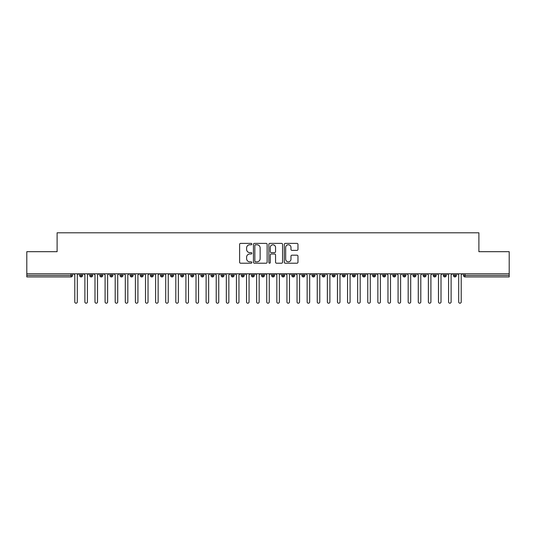<?xml version="1.0" encoding="UTF-8"?>
<svg xmlns="http://www.w3.org/2000/svg" width="536" height="536" viewBox="0 0 536 536"><rect width="100%" height="100%" fill="white"/><g stroke="black" fill="none" stroke-linecap="round" stroke-linejoin="round"><path stroke-width="0.8" d="M251.84 244.081A0.697 0.697 0 0 0 251.143 243.384L240.604 243.384A0.992 0.992 0 0 0 239.612 244.376L239.612 262.225A0.992 0.992 0 0 0 240.604 263.216L251.143 263.216A0.697 0.697 0 0 0 251.84 262.526A0.697 0.697 0 0 0 251.143 261.829L249.776 261.829A3.176 3.176 0 0 1 246.607 258.654L246.607 257.166A3.176 3.176 0 0 1 249.776 253.997L251.143 253.997A0.697 0.697 0 0 0 251.84 253.3A0.697 0.697 0 0 0 251.143 252.603L249.776 252.603A3.176 3.176 0 0 1 246.607 249.434L246.607 247.947A3.176 3.176 0 0 1 249.776 244.771L251.143 244.771A0.697 0.697 0 0 0 251.84 244.081M296.978 250.372A0.992 0.992 0 0 0 297.969 249.381L297.969 244.376A0.992 0.992 0 0 0 296.978 243.384L285.279 243.384A0.992 0.992 0 0 0 284.288 244.376L284.288 262.225A0.992 0.992 0 0 0 285.279 263.216L296.978 263.216A0.992 0.992 0 0 0 297.969 262.225L297.969 256.175A0.992 0.992 0 0 0 296.978 255.183L291.973 255.183A0.992 0.992 0 0 0 290.981 256.175L290.981 259.176A2.653 2.653 0 0 1 288.328 261.829A2.653 2.653 0 0 1 285.675 259.176L285.675 247.424A2.653 2.653 0 0 1 288.328 244.771A2.653 2.653 0 0 1 290.981 247.424L290.981 249.381A0.992 0.992 0 0 0 291.973 250.372L296.978 250.372M26.8 273.809L509.2 273.809L509.2 251.685L478.889 251.685L478.889 232.792L57.111 232.792L57.111 251.685L26.8 251.685L26.8 275.424L70.973 275.424L70.973 273.809M267.129 244.376A0.992 0.992 0 0 0 266.137 243.384L254.439 243.384A0.992 0.992 0 0 0 253.448 244.376L253.448 262.225A0.992 0.992 0 0 0 254.439 263.216L266.137 263.216A0.992 0.992 0 0 0 267.129 262.225L267.129 244.376M269.863 243.384L281.561 243.384A0.992 0.992 0 0 1 282.552 244.376L282.552 262.225A0.992 0.992 0 0 1 281.561 263.216L276.556 263.216A0.992 0.992 0 0 1 275.564 262.225L275.564 254.989A0.992 0.992 0 0 0 274.573 253.997L271.25 253.997A0.992 0.992 0 0 0 270.258 254.989L270.258 262.526A0.697 0.697 0 0 1 269.561 263.216A0.697 0.697 0 0 1 268.871 262.526L268.871 244.376A0.992 0.992 0 0 1 269.863 243.384M72.487 275.424L70.973 275.424L70.973 276.938A1.514 1.514 0 0 0 72.487 275.424L72.487 273.809L72.487 275.424A1.514 1.514 0 0 1 70.973 276.938L26.8 276.938L26.8 275.424M509.2 273.809L509.2 276.938L465.027 276.938A1.514 1.514 0 0 1 463.513 275.424L463.513 273.809M81.124 273.809L81.124 276.938A1.514 1.514 0 0 1 79.609 275.424L79.609 273.809L79.609 275.424A1.514 1.514 0 0 0 81.124 276.938A1.514 1.514 0 0 0 82.591 275.424L82.591 273.809M91.227 273.809L91.227 276.938A1.514 1.514 0 0 1 89.713 275.424L89.713 273.809L89.713 275.424A1.514 1.514 0 0 0 91.227 276.938A1.514 1.514 0 0 0 92.695 275.424L92.695 273.809M101.331 273.809L101.331 276.938A1.514 1.514 0 0 1 99.817 275.424L99.817 273.809L99.817 275.424A1.514 1.514 0 0 0 101.331 276.938A1.514 1.514 0 0 0 102.798 275.424L102.798 273.809M111.434 273.809L111.434 276.938A1.514 1.514 0 0 1 109.92 275.424L109.92 273.809L109.92 275.424A1.514 1.514 0 0 0 111.434 276.938A1.514 1.514 0 0 0 112.902 275.424L112.902 273.809M121.538 273.809L121.538 276.938A1.514 1.514 0 0 1 120.024 275.424L120.024 273.809L120.024 275.424A1.514 1.514 0 0 0 121.538 276.938A1.514 1.514 0 0 0 123.005 275.424L123.005 273.809M131.642 273.809L131.642 276.938A1.514 1.514 0 0 1 130.127 275.424L130.127 273.809L130.127 275.424A1.514 1.514 0 0 0 131.642 276.938A1.514 1.514 0 0 0 133.102 275.424L133.102 273.809M141.745 273.809L141.745 276.938A1.514 1.514 0 0 1 140.224 275.424L140.224 273.809L140.224 275.424A1.514 1.514 0 0 0 141.745 276.938A1.514 1.514 0 0 0 143.206 275.424L143.206 273.809M151.842 273.809L151.842 276.938A1.514 1.514 0 0 1 150.328 275.424L150.328 273.809L150.328 275.424A1.514 1.514 0 0 0 151.842 276.938A1.514 1.514 0 0 0 153.309 275.424L153.309 273.809M161.946 273.809L161.946 276.938A1.514 1.514 0 0 1 160.431 275.424L160.431 273.809L160.431 275.424A1.514 1.514 0 0 0 161.946 276.938A1.514 1.514 0 0 0 163.413 275.424L163.413 273.809M172.049 273.809L172.049 276.938A1.514 1.514 0 0 1 170.535 275.424L170.535 273.809L170.535 275.424A1.514 1.514 0 0 0 172.049 276.938A1.514 1.514 0 0 0 173.517 275.424L173.517 273.809M182.153 273.809L182.153 276.938A1.514 1.514 0 0 1 180.639 275.424L180.639 273.809L180.639 275.424A1.514 1.514 0 0 0 182.153 276.938A1.514 1.514 0 0 0 183.62 275.424L183.62 273.809M192.257 273.809L192.257 276.938A1.514 1.514 0 0 1 190.742 275.424L190.742 273.809L190.742 275.424A1.514 1.514 0 0 0 192.257 276.938A1.514 1.514 0 0 0 193.724 275.424L193.724 273.809M202.36 273.809L202.36 276.938A1.514 1.514 0 0 1 200.846 275.424A1.514 1.514 0 0 0 202.36 276.938A1.514 1.514 0 0 1 200.846 275.424L200.846 273.809M203.821 273.809L203.821 275.424A1.514 1.514 0 0 1 202.36 276.938A1.514 1.514 0 0 0 203.821 275.424L200.846 275.424M212.464 276.938A1.514 1.514 0 0 1 210.943 275.424L210.943 273.809L210.943 275.424A1.514 1.514 0 0 0 212.464 276.938A1.514 1.514 0 0 0 213.924 275.424L213.924 273.809L213.924 275.424A1.514 1.514 0 0 1 212.464 276.938L212.464 275.424L213.924 275.424M222.561 273.809L222.561 276.938A1.514 1.514 0 0 1 221.046 275.424L221.046 273.809L221.046 275.424A1.514 1.514 0 0 0 222.561 276.938A1.514 1.514 0 0 0 224.028 275.424L224.028 273.809M232.664 273.809L232.664 276.938A1.514 1.514 0 0 1 231.15 275.424L231.15 273.809L231.15 275.424A1.514 1.514 0 0 0 232.664 276.938A1.514 1.514 0 0 0 234.132 275.424L234.132 273.809M242.768 273.809L242.768 275.424L241.254 275.424L241.254 273.809L241.254 275.424A1.514 1.514 0 0 0 242.768 276.938A1.514 1.514 0 0 0 244.235 275.424L244.235 273.809L244.235 275.424A1.514 1.514 0 0 1 242.768 276.938A1.514 1.514 0 0 1 241.254 275.424A1.514 1.514 0 0 0 242.768 276.938L242.768 275.424L244.235 275.424M252.871 273.809L252.871 276.938A1.514 1.514 0 0 1 251.357 275.424L251.357 273.809L251.357 275.424A1.514 1.514 0 0 0 252.871 276.938A1.514 1.514 0 0 0 254.339 275.424L254.339 273.809M262.975 273.809L262.975 276.938A1.514 1.514 0 0 1 261.461 275.424L261.461 273.809L261.461 275.424A1.514 1.514 0 0 0 262.975 276.938A1.514 1.514 0 0 0 264.436 275.424L264.436 273.809M273.079 273.809L273.079 276.938A1.514 1.514 0 0 1 271.564 275.424L271.564 273.809L271.564 275.424A1.514 1.514 0 0 0 273.079 276.938A1.514 1.514 0 0 0 274.539 275.424L274.539 273.809M283.182 273.809L283.182 276.938A1.514 1.514 0 0 1 281.661 275.424L281.661 273.809M284.643 273.809L284.643 275.424A1.514 1.514 0 0 1 283.182 276.938A1.514 1.514 0 0 0 284.643 275.424L281.661 275.424A1.514 1.514 0 0 0 283.182 276.938M293.279 273.809L293.279 276.938A1.514 1.514 0 0 1 291.765 275.424L291.765 273.809L291.765 275.424A1.514 1.514 0 0 0 293.279 276.938A1.514 1.514 0 0 0 294.746 275.424L294.746 273.809M303.383 273.809L303.383 276.938A1.514 1.514 0 0 1 301.869 275.424L301.869 273.809M304.85 273.809L304.85 275.424A1.514 1.514 0 0 1 303.383 276.938A1.514 1.514 0 0 0 304.85 275.424L301.869 275.424A1.514 1.514 0 0 0 303.383 276.938M313.486 273.809L313.486 276.938A1.514 1.514 0 0 1 311.972 275.424L311.972 273.809M314.954 273.809L314.954 275.424A1.514 1.514 0 0 1 313.486 276.938A1.514 1.514 0 0 0 314.954 275.424L311.972 275.424A1.514 1.514 0 0 0 313.486 276.938M323.59 273.809L323.59 276.938A1.514 1.514 0 0 1 322.076 275.424A1.514 1.514 0 0 0 323.59 276.938A1.514 1.514 0 0 1 322.076 275.424L322.076 273.809M325.057 273.809L325.057 275.424L325.057 273.809M333.694 273.809L333.694 276.938A1.514 1.514 0 0 1 332.179 275.424L332.179 273.809M335.154 273.809L335.154 275.424A1.514 1.514 0 0 1 333.694 276.938A1.514 1.514 0 0 0 335.154 275.424L332.179 275.424A1.514 1.514 0 0 0 333.694 276.938M343.797 273.809L343.797 276.938A1.514 1.514 0 0 1 342.276 275.424L342.276 273.809M345.258 273.809L345.258 275.424A1.514 1.514 0 0 1 343.797 276.938A1.514 1.514 0 0 0 345.258 275.424L342.276 275.424A1.514 1.514 0 0 0 343.797 276.938M353.901 273.809L353.901 276.938A1.514 1.514 0 0 1 352.38 275.424L352.38 273.809M355.361 273.809L355.361 275.424A1.514 1.514 0 0 1 353.901 276.938A1.514 1.514 0 0 0 355.361 275.424L352.38 275.424A1.514 1.514 0 0 0 353.901 276.938M363.998 273.809L363.998 276.938A1.514 1.514 0 0 1 362.483 275.424L362.483 273.809M365.465 273.809L365.465 275.424A1.514 1.514 0 0 1 363.998 276.938A1.514 1.514 0 0 0 365.465 275.424L362.483 275.424A1.514 1.514 0 0 0 363.998 276.938M374.101 273.809L374.101 276.938A1.514 1.514 0 0 1 372.587 275.424L372.587 273.809M375.568 273.809L375.568 275.424L375.568 273.809M384.205 273.809L384.205 276.938A1.514 1.514 0 0 1 382.691 275.424L382.691 273.809M385.672 273.809L385.672 275.424A1.514 1.514 0 0 1 384.205 276.938A1.514 1.514 0 0 0 385.672 275.424L382.691 275.424A1.514 1.514 0 0 0 384.205 276.938M394.308 273.809L394.308 276.938A1.514 1.514 0 0 1 392.794 275.424L392.794 273.809L392.794 275.424A1.514 1.514 0 0 0 394.308 276.938A1.514 1.514 0 0 0 395.776 275.424L395.776 273.809M404.412 273.809L404.412 276.938A1.514 1.514 0 0 1 402.898 275.424L402.898 273.809M405.873 273.809L405.873 275.424L405.873 273.809M414.516 273.809L414.516 276.938A1.514 1.514 0 0 1 412.995 275.424A1.514 1.514 0 0 0 414.516 276.938A1.514 1.514 0 0 1 412.995 275.424L412.995 273.809M415.976 273.809L415.976 275.424L415.976 273.809M424.613 273.809L424.613 276.938A1.514 1.514 0 0 1 423.098 275.424L423.098 273.809L423.098 275.424A1.514 1.514 0 0 0 424.613 276.938A1.514 1.514 0 0 0 426.08 275.424L426.08 273.809M434.716 273.809L434.716 276.938A1.514 1.514 0 0 1 433.202 275.424A1.514 1.514 0 0 0 434.716 276.938A1.514 1.514 0 0 1 433.202 275.424L433.202 273.809M436.183 273.809L436.183 275.424A1.514 1.514 0 0 1 434.716 276.938A1.514 1.514 0 0 0 436.183 275.424L433.202 275.424M444.82 273.809L444.82 276.938A1.514 1.514 0 0 1 443.305 275.424L443.305 273.809L443.305 275.424A1.514 1.514 0 0 0 444.82 276.938A1.514 1.514 0 0 0 446.287 275.424L446.287 273.809M454.923 273.809L454.923 276.938A1.514 1.514 0 0 1 453.409 275.424L453.409 273.809M456.391 273.809L456.391 275.424L456.391 273.809M212.464 273.809L212.464 275.424L210.943 275.424M323.59 276.938A1.514 1.514 0 0 0 325.057 275.424A1.514 1.514 0 0 1 323.59 276.938M374.101 276.938A1.514 1.514 0 0 0 375.568 275.424A1.514 1.514 0 0 1 374.101 276.938A1.514 1.514 0 0 1 372.587 275.424L375.568 275.424M404.412 276.938A1.514 1.514 0 0 0 405.873 275.424A1.514 1.514 0 0 1 404.412 276.938A1.514 1.514 0 0 1 402.898 275.424L405.873 275.424M414.516 276.938A1.514 1.514 0 0 0 415.976 275.424A1.514 1.514 0 0 1 414.516 276.938M465.027 276.938A1.514 1.514 0 0 1 463.513 275.424A1.514 1.514 0 0 0 465.027 276.938L465.027 275.424L509.2 275.424M454.923 276.938A1.514 1.514 0 0 0 456.391 275.424A1.514 1.514 0 0 1 454.923 276.938A1.514 1.514 0 0 1 453.409 275.424L456.391 275.424M255.531 244.771A0.697 0.697 0 0 0 254.835 245.468L254.835 261.132A0.697 0.697 0 0 0 255.531 261.829L256.965 261.829A3.176 3.176 0 0 0 260.141 258.654L260.141 247.947A3.176 3.176 0 0 0 256.965 244.771L255.531 244.771M275.564 247.478A2.653 2.653 0 0 0 272.911 244.825A2.653 2.653 0 0 0 270.258 247.478L270.258 251.612A0.992 0.992 0 0 0 271.25 252.603L274.573 252.603A0.992 0.992 0 0 0 275.564 251.612L275.564 247.478M74.785 301.942L74.785 275.069L74.785 301.942A1.26 1.26 0 0 0 76.052 303.209A1.26 1.26 0 0 0 77.311 301.942L77.311 275.069L77.311 301.942M78.578 273.809L77.311 275.069M74.785 275.069L73.526 273.809M84.889 301.942L84.889 275.069L84.889 301.942A1.26 1.26 0 0 0 86.155 303.209A1.26 1.26 0 0 0 87.415 301.942L87.415 275.069L87.415 301.942M94.993 301.942L94.993 275.069L94.993 301.942A1.26 1.26 0 0 0 96.252 303.209A1.26 1.26 0 0 0 97.519 301.942L97.519 275.069L97.519 301.942M105.096 301.942L105.096 275.069L105.096 301.942A1.26 1.26 0 0 0 106.356 303.209A1.26 1.26 0 0 0 107.622 301.942L107.622 275.069L107.622 301.942M115.2 301.942L115.2 275.069L115.2 301.942A1.26 1.26 0 0 0 116.459 303.209A1.26 1.26 0 0 0 117.726 301.942L117.726 275.069L117.726 301.942M88.681 273.809L87.415 275.069M84.889 275.069L83.629 273.809M98.778 273.809L97.519 275.069M94.993 275.069L93.733 273.809M108.882 273.809L107.622 275.069M105.096 275.069L103.83 273.809M118.985 273.809L117.726 275.069M115.2 275.069L113.934 273.809M125.303 301.942L125.303 275.069L125.303 301.942A1.26 1.26 0 0 0 126.563 303.209A1.26 1.26 0 0 0 127.829 301.942L127.829 275.069L127.829 301.942M129.089 273.809L127.829 275.069M125.303 275.069L124.037 273.809M135.4 301.942L135.4 275.069L135.4 301.942A1.26 1.26 0 0 0 136.667 303.209A1.26 1.26 0 0 0 137.926 301.942L137.926 275.069L137.926 301.942M145.504 301.942L145.504 275.069L145.504 301.942A1.26 1.26 0 0 0 146.77 303.209A1.26 1.26 0 0 0 148.03 301.942L148.03 275.069L148.03 301.942M155.608 301.942L155.608 275.069L155.608 301.942A1.26 1.26 0 0 0 156.874 303.209A1.26 1.26 0 0 0 158.133 301.942L158.133 275.069L158.133 301.942M165.711 301.942L165.711 275.069L165.711 301.942A1.26 1.26 0 0 0 166.971 303.209A1.26 1.26 0 0 0 168.237 301.942L168.237 275.069L168.237 301.942M139.192 273.809L137.926 275.069M135.4 275.069L134.141 273.809M149.296 273.809L148.03 275.069M145.504 275.069L144.244 273.809M159.4 273.809L158.133 275.069M155.608 275.069L154.348 273.809M169.497 273.809L168.237 275.069M165.711 275.069L164.452 273.809M175.815 301.942L175.815 275.069L175.815 301.942A1.26 1.26 0 0 0 177.074 303.209A1.26 1.26 0 0 0 178.341 301.942L178.341 275.069L178.341 301.942M185.918 301.942L185.918 275.069L185.918 301.942A1.26 1.26 0 0 0 187.178 303.209A1.26 1.26 0 0 0 188.444 301.942L188.444 275.069L188.444 301.942M196.022 301.942L196.022 275.069L196.022 301.942A1.26 1.26 0 0 0 197.281 303.209A1.26 1.26 0 0 0 198.548 301.942L198.548 275.069L198.548 301.942M206.119 301.942L206.119 275.069L206.119 301.942A1.26 1.26 0 0 0 207.385 303.209A1.26 1.26 0 0 0 208.645 301.942L208.645 275.069L208.645 301.942M216.222 301.942L216.222 275.069L216.222 301.942A1.26 1.26 0 0 0 217.489 303.209A1.26 1.26 0 0 0 218.748 301.942L218.748 275.069L218.748 301.942M179.6 273.809L178.341 275.069M175.815 275.069L174.548 273.809M189.704 273.809L188.444 275.069M185.918 275.069L184.652 273.809M199.807 273.809L198.548 275.069M196.022 275.069L194.756 273.809M209.911 273.809L208.645 275.069M206.119 275.069L204.859 273.809M220.015 273.809L218.748 275.069M216.222 275.069L214.963 273.809M226.326 301.942L226.326 275.069L226.326 301.942A1.26 1.26 0 0 0 227.592 303.209A1.26 1.26 0 0 0 228.852 301.942L228.852 275.069L228.852 301.942M230.118 273.809L228.852 275.069M226.326 275.069L225.066 273.809M236.43 301.942L236.43 275.069L236.43 301.942A1.26 1.26 0 0 0 237.689 303.209A1.26 1.26 0 0 0 238.956 301.942L238.956 275.069L238.956 301.942M240.215 273.809L238.956 275.069M236.43 275.069L235.163 273.809M246.533 301.942L246.533 275.069L246.533 301.942A1.26 1.26 0 0 0 247.793 303.209A1.26 1.26 0 0 0 249.059 301.942L249.059 275.069L249.059 301.942M250.319 273.809L249.059 275.069M246.533 275.069L245.267 273.809M256.637 301.942L256.637 275.069L256.637 301.942A1.26 1.26 0 0 0 257.896 303.209A1.26 1.26 0 0 0 259.163 301.942L259.163 275.069L259.163 301.942M260.422 273.809L259.163 275.069M256.637 275.069L255.37 273.809M266.74 301.942L266.74 275.069L266.74 301.942A1.26 1.26 0 0 0 268 303.209A1.26 1.26 0 0 0 269.26 301.942L269.26 275.069L269.26 301.942M270.526 273.809L269.26 275.069M266.74 275.069L265.474 273.809M276.837 301.942L276.837 275.069L276.837 301.942A1.26 1.26 0 0 0 278.104 303.209A1.26 1.26 0 0 0 279.363 301.942L279.363 275.069L279.363 301.942M280.63 273.809L279.363 275.069M276.837 275.069L275.578 273.809M286.941 301.942L286.941 275.069L286.941 301.942A1.26 1.26 0 0 0 288.207 303.209A1.26 1.26 0 0 0 289.467 301.942L289.467 275.069L289.467 301.942M290.733 273.809L289.467 275.069M286.941 275.069L285.681 273.809M297.045 301.942L297.045 275.069L297.045 301.942A1.26 1.26 0 0 0 298.311 303.209A1.26 1.26 0 0 0 299.57 301.942L299.57 275.069L299.57 301.942M300.837 273.809L299.57 275.069M297.045 275.069L295.785 273.809M307.148 301.942L307.148 275.069L307.148 301.942A1.26 1.26 0 0 0 308.408 303.209A1.26 1.26 0 0 0 309.674 301.942L309.674 275.069L309.674 301.942M310.934 273.809L309.674 275.069M307.148 275.069L305.882 273.809M317.252 301.942L317.252 275.069L317.252 301.942A1.26 1.26 0 0 0 318.511 303.209A1.26 1.26 0 0 0 319.778 301.942L319.778 275.069L319.778 301.942M321.037 273.809L319.778 275.069M317.252 275.069L315.985 273.809M327.355 301.942L327.355 275.069L327.355 301.942A1.26 1.26 0 0 0 328.615 303.209A1.26 1.26 0 0 0 329.881 301.942L329.881 275.069L329.881 301.942M331.141 273.809L329.881 275.069M327.355 275.069L326.089 273.809M337.452 301.942L337.452 275.069L337.452 301.942A1.26 1.26 0 0 0 338.719 303.209A1.26 1.26 0 0 0 339.978 301.942L339.978 275.069L339.978 301.942M341.244 273.809L339.978 275.069M337.452 275.069L336.193 273.809M347.556 301.942L347.556 275.069L347.556 301.942A1.26 1.26 0 0 0 348.822 303.209A1.26 1.26 0 0 0 350.082 301.942L350.082 275.069L350.082 301.942M351.348 273.809L350.082 275.069M347.556 275.069L346.296 273.809M357.659 301.942L357.659 275.069L357.659 301.942A1.26 1.26 0 0 0 358.926 303.209A1.26 1.26 0 0 0 360.185 301.942L360.185 275.069L360.185 301.942M361.452 273.809L360.185 275.069M357.659 275.069L356.4 273.809M367.763 301.942L367.763 275.069L367.763 301.942A1.26 1.26 0 0 0 369.029 303.209A1.26 1.26 0 0 0 370.289 301.942L370.289 275.069L370.289 301.942M371.548 273.809L370.289 275.069M367.763 275.069L366.503 273.809M377.867 301.942L377.867 275.069L377.867 301.942A1.26 1.26 0 0 0 379.126 303.209A1.26 1.26 0 0 0 380.393 301.942L380.393 275.069L380.393 301.942M381.652 273.809L380.393 275.069M377.867 275.069L376.6 273.809M387.97 301.942L387.97 275.069L387.97 301.942A1.26 1.26 0 0 0 389.23 303.209A1.26 1.26 0 0 0 390.496 301.942L390.496 275.069L390.496 301.942M391.756 273.809L390.496 275.069M387.97 275.069L386.704 273.809M398.074 301.942L398.074 275.069L398.074 301.942A1.26 1.26 0 0 0 399.333 303.209A1.26 1.26 0 0 0 400.6 301.942L400.6 275.069L400.6 301.942M401.859 273.809L400.6 275.069M398.074 275.069L396.808 273.809M408.171 301.942L408.171 275.069L408.171 301.942A1.26 1.26 0 0 0 409.437 303.209A1.26 1.26 0 0 0 410.697 301.942L410.697 275.069L410.697 301.942M411.963 273.809L410.697 275.069M408.171 275.069L406.911 273.809M418.274 301.942L418.274 275.069L418.274 301.942A1.26 1.26 0 0 0 419.541 303.209A1.26 1.26 0 0 0 420.8 301.942L420.8 275.069L420.8 301.942M422.067 273.809L420.8 275.069M418.274 275.069L417.015 273.809M428.378 301.942L428.378 275.069L428.378 301.942A1.26 1.26 0 0 0 429.644 303.209A1.26 1.26 0 0 0 430.904 301.942L430.904 275.069L430.904 301.942M432.17 273.809L430.904 275.069M428.378 275.069L427.118 273.809M438.482 301.942L438.482 275.069L438.482 301.942A1.26 1.26 0 0 0 439.748 303.209A1.26 1.26 0 0 0 441.007 301.942L441.007 275.069L441.007 301.942M442.267 273.809L441.007 275.069M438.482 275.069L437.222 273.809M448.585 301.942L448.585 275.069L448.585 301.942A1.26 1.26 0 0 0 449.845 303.209A1.26 1.26 0 0 0 451.111 301.942L451.111 275.069L451.111 301.942M452.371 273.809L451.111 275.069M448.585 275.069L447.319 273.809M458.689 301.942L458.689 275.069L458.689 301.942A1.26 1.26 0 0 0 459.948 303.209A1.26 1.26 0 0 0 461.215 301.942L461.215 275.069L461.215 301.942M462.474 273.809L461.215 275.069M458.689 275.069L457.422 273.809M465.027 273.809L465.027 275.424L463.513 275.424M79.609 275.424A1.514 1.514 0 0 0 81.124 276.938A1.514 1.514 0 0 0 82.591 275.424L79.609 275.424M89.713 275.424A1.514 1.514 0 0 0 91.227 276.938A1.514 1.514 0 0 0 92.695 275.424L89.713 275.424M99.817 275.424A1.514 1.514 0 0 0 101.331 276.938A1.514 1.514 0 0 0 102.798 275.424L99.817 275.424M109.92 275.424A1.514 1.514 0 0 0 111.434 276.938A1.514 1.514 0 0 0 112.902 275.424L109.92 275.424M120.024 275.424A1.514 1.514 0 0 0 121.538 276.938A1.514 1.514 0 0 0 123.005 275.424L120.024 275.424M130.127 275.424L133.102 275.424A1.514 1.514 0 0 1 131.642 276.938M140.224 275.424A1.514 1.514 0 0 0 141.745 276.938A1.514 1.514 0 0 0 143.206 275.424L140.224 275.424M150.328 275.424L153.309 275.424A1.514 1.514 0 0 1 151.842 276.938M160.431 275.424A1.514 1.514 0 0 0 161.946 276.938A1.514 1.514 0 0 0 163.413 275.424L160.431 275.424M170.535 275.424A1.514 1.514 0 0 0 172.049 276.938A1.514 1.514 0 0 0 173.517 275.424L170.535 275.424M180.639 275.424A1.514 1.514 0 0 0 182.153 276.938A1.514 1.514 0 0 0 183.62 275.424L180.639 275.424M190.742 275.424A1.514 1.514 0 0 0 192.257 276.938A1.514 1.514 0 0 0 193.724 275.424L190.742 275.424M221.046 275.424L224.028 275.424A1.514 1.514 0 0 1 222.561 276.938M231.15 275.424A1.514 1.514 0 0 0 232.664 276.938A1.514 1.514 0 0 0 234.132 275.424L231.15 275.424M251.357 275.424L254.339 275.424A1.514 1.514 0 0 1 252.871 276.938M261.461 275.424A1.514 1.514 0 0 0 262.975 276.938A1.514 1.514 0 0 0 264.436 275.424L261.461 275.424M271.564 275.424L274.539 275.424A1.514 1.514 0 0 1 273.079 276.938M291.765 275.424L294.746 275.424A1.514 1.514 0 0 1 293.279 276.938M322.076 275.424L325.057 275.424M392.794 275.424L395.776 275.424A1.514 1.514 0 0 1 394.308 276.938M412.995 275.424L415.976 275.424M423.098 275.424A1.514 1.514 0 0 0 424.613 276.938A1.514 1.514 0 0 0 426.08 275.424L423.098 275.424M443.305 275.424L446.287 275.424A1.514 1.514 0 0 1 444.82 276.938"/></g></svg>
